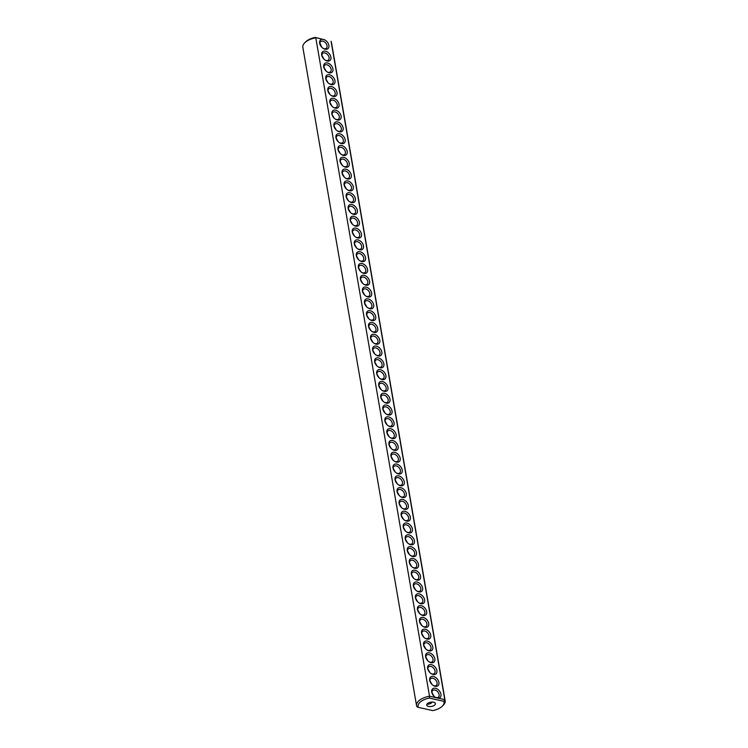<?xml version="1.0" encoding="UTF-8"?>
<svg xmlns="http://www.w3.org/2000/svg" width="748" height="748" viewBox="0 0 748 748"><rect width="100%" height="100%" fill="white"/><g stroke="black" fill="none" stroke-linecap="round" stroke-linejoin="round"><path stroke-width="1.12" d="M418.291 707.327L432.746 710.6A13.193 6.47 170.2 0 0 442.414 706.065L443.358 705.112A14.511 7.125 170.2 0 0 445.163 700.726L331.439 42.337A14.511 7.125 170.2 0 0 331.074 41.262L444.798 699.651L443.826 701.325L429.361 698.062A13.193 6.47 170.2 0 0 418.291 707.327L416.926 706.738A14.511 7.125 170.2 0 1 416.561 705.663L302.837 47.274A14.511 7.125 170.2 0 1 304.642 42.888A14.511 7.125 170.2 0 1 315.796 37.811L429.52 696.201A14.511 7.125 170.2 0 0 416.561 705.663M445.163 700.726A14.511 7.125 170.2 0 0 444.798 699.651L436.056 697.678A5.713 3.805 -129.9 0 1 435.401 697.323A5.713 3.805 -129.9 0 1 432.073 693.349A5.713 3.805 -129.9 0 1 434.392 688.151A5.713 3.805 -129.9 0 1 440.6 692.994A5.713 3.805 -129.9 0 1 438.253 698.174M324.529 39.784L322.332 39.289A5.713 3.805 -129.9 0 0 319.994 44.487A5.713 3.805 -129.9 0 0 323.323 48.47A5.713 3.805 -129.9 0 0 325.1 49.209A5.713 3.805 -129.9 0 0 328.933 45.927A5.713 3.805 -129.9 0 0 324.529 39.784L315.254 37.4A13.193 6.47 170.2 0 0 305.586 41.935L304.642 42.888M442.414 706.065A13.193 6.47 170.2 0 0 443.826 701.325M436.056 697.678L429.52 696.201L429.361 698.062M322.332 39.289L315.254 37.4M435.14 686.271A5.713 3.805 -129.9 0 1 433.363 685.533A5.713 3.805 -129.9 0 1 430.035 681.55A5.713 3.805 -129.9 0 1 432.709 676.351A5.713 3.805 -129.9 0 1 438.824 681.998A5.713 3.805 -129.9 0 1 435.14 686.271M433.101 674.472A5.713 3.805 -129.9 0 1 431.325 673.733A5.713 3.805 -129.9 0 1 427.996 669.75A5.713 3.805 -129.9 0 1 430.67 664.551A5.713 3.805 -129.9 0 1 436.785 670.208A5.713 3.805 -129.9 0 1 433.101 674.472M431.063 662.681A5.713 3.805 -129.9 0 1 429.287 661.933A5.713 3.805 -129.9 0 1 425.958 657.95A5.713 3.805 -129.9 0 1 428.632 652.761A5.713 3.805 -129.9 0 1 434.747 658.408A5.713 3.805 -129.9 0 1 431.063 662.681M429.034 650.882A5.713 3.805 -129.9 0 1 427.248 650.134A5.713 3.805 -129.9 0 1 423.92 646.16A5.713 3.805 -129.9 0 1 426.594 640.961A5.713 3.805 -129.9 0 1 432.709 646.609A5.713 3.805 -129.9 0 1 429.034 650.882M426.996 639.082A5.713 3.805 -129.9 0 1 425.21 638.343A5.713 3.805 -129.9 0 1 421.881 634.36A5.713 3.805 -129.9 0 1 424.555 629.162A5.713 3.805 -129.9 0 1 430.67 634.809A5.713 3.805 -129.9 0 1 426.996 639.082M424.958 627.282A5.713 3.805 -129.9 0 1 423.172 626.544A5.713 3.805 -129.9 0 1 419.843 622.56A5.713 3.805 -129.9 0 1 422.517 617.362A5.713 3.805 -129.9 0 1 428.632 623.019A5.713 3.805 -129.9 0 1 424.958 627.282M422.919 615.492A5.713 3.805 -129.9 0 1 421.133 614.744A5.713 3.805 -129.9 0 1 417.805 610.761A5.713 3.805 -129.9 0 1 420.479 605.571A5.713 3.805 -129.9 0 1 426.594 611.219A5.713 3.805 -129.9 0 1 422.919 615.492M418.843 591.892A5.713 3.805 -129.9 0 1 417.057 591.154A5.713 3.805 -129.9 0 1 413.728 587.171A5.713 3.805 -129.9 0 1 416.402 581.972A5.713 3.805 -129.9 0 1 422.517 587.619A5.713 3.805 -129.9 0 1 418.843 591.892M416.804 580.093A5.713 3.805 -129.9 0 1 415.018 579.354A5.713 3.805 -129.9 0 1 411.69 575.371A5.713 3.805 -129.9 0 1 414.364 570.172A5.713 3.805 -129.9 0 1 420.479 575.829A5.713 3.805 -129.9 0 1 416.804 580.093M414.766 568.302A5.713 3.805 -129.9 0 1 412.99 567.554A5.713 3.805 -129.9 0 1 409.652 563.571A5.713 3.805 -129.9 0 1 412.326 558.382A5.713 3.805 -129.9 0 1 418.441 564.029A5.713 3.805 -129.9 0 1 414.766 568.302M412.728 556.503A5.713 3.805 -129.9 0 1 410.951 555.755A5.713 3.805 -129.9 0 1 407.613 551.781A5.713 3.805 -129.9 0 1 410.287 546.582A5.713 3.805 -129.9 0 1 416.402 552.23A5.713 3.805 -129.9 0 1 412.728 556.503M410.689 544.703A5.713 3.805 -129.9 0 1 408.913 543.964A5.713 3.805 -129.9 0 1 405.575 539.981A5.713 3.805 -129.9 0 1 408.249 534.783A5.713 3.805 -129.9 0 1 414.364 540.43A5.713 3.805 -129.9 0 1 410.689 544.703M408.651 532.903A5.713 3.805 -129.9 0 1 406.875 532.165A5.713 3.805 -129.9 0 1 403.537 528.182A5.713 3.805 -129.9 0 1 406.211 522.983A5.713 3.805 -129.9 0 1 412.326 528.63A5.713 3.805 -129.9 0 1 408.651 532.903M406.613 521.104A5.713 3.805 -129.9 0 1 404.836 520.365A5.713 3.805 -129.9 0 1 401.498 516.382A5.713 3.805 -129.9 0 1 404.182 511.193A5.713 3.805 -129.9 0 1 410.287 516.84A5.713 3.805 -129.9 0 1 406.613 521.104M404.575 509.313A5.713 3.805 -129.9 0 1 402.798 508.565A5.713 3.805 -129.9 0 1 399.46 504.591A5.713 3.805 -129.9 0 1 402.144 499.393A5.713 3.805 -129.9 0 1 408.249 505.04A5.713 3.805 -129.9 0 1 404.575 509.313M400.498 485.714A5.713 3.805 -129.9 0 1 398.721 484.975A5.713 3.805 -129.9 0 1 395.393 480.992A5.713 3.805 -129.9 0 1 398.067 475.793A5.713 3.805 -129.9 0 1 404.182 481.441A5.713 3.805 -129.9 0 1 400.498 485.714M396.421 462.124A5.713 3.805 -129.9 0 1 394.645 461.376A5.713 3.805 -129.9 0 1 391.316 457.393A5.713 3.805 -129.9 0 1 393.99 452.203A5.713 3.805 -129.9 0 1 400.105 457.851A5.713 3.805 -129.9 0 1 396.421 462.124M394.383 450.324A5.713 3.805 -129.9 0 1 392.606 449.576A5.713 3.805 -129.9 0 1 389.278 445.602A5.713 3.805 -129.9 0 1 391.952 440.404A5.713 3.805 -129.9 0 1 398.067 446.051A5.713 3.805 -129.9 0 1 394.383 450.324M392.354 438.524A5.713 3.805 -129.9 0 1 390.568 437.786A5.713 3.805 -129.9 0 1 387.24 433.803A5.713 3.805 -129.9 0 1 389.914 428.604A5.713 3.805 -129.9 0 1 396.029 434.251A5.713 3.805 -129.9 0 1 392.354 438.524M390.316 426.725A5.713 3.805 -129.9 0 1 388.53 425.986A5.713 3.805 -129.9 0 1 385.201 422.003A5.713 3.805 -129.9 0 1 387.875 416.804A5.713 3.805 -129.9 0 1 393.99 422.461A5.713 3.805 -129.9 0 1 390.316 426.725M386.239 403.135A5.713 3.805 -129.9 0 1 384.453 402.387A5.713 3.805 -129.9 0 1 381.125 398.413A5.713 3.805 -129.9 0 1 383.799 393.214A5.713 3.805 -129.9 0 1 389.914 398.862A5.713 3.805 -129.9 0 1 386.239 403.135M382.163 379.535A5.713 3.805 -129.9 0 1 380.377 378.797A5.713 3.805 -129.9 0 1 377.048 374.813A5.713 3.805 -129.9 0 1 379.722 369.615A5.713 3.805 -129.9 0 1 385.837 375.272A5.713 3.805 -129.9 0 1 382.163 379.535M420.881 603.692A5.713 3.805 -129.9 0 1 419.095 602.944A5.713 3.805 -129.9 0 1 415.766 598.97A5.713 3.805 -129.9 0 1 418.441 593.772A5.713 3.805 -129.9 0 1 424.555 599.419A5.713 3.805 -129.9 0 1 420.881 603.692M402.536 497.514A5.713 3.805 -129.9 0 1 400.76 496.775A5.713 3.805 -129.9 0 1 397.431 492.792A5.713 3.805 -129.9 0 1 400.105 487.593A5.713 3.805 -129.9 0 1 406.211 493.241A5.713 3.805 -129.9 0 1 402.536 497.514M398.46 473.914A5.713 3.805 -129.9 0 1 396.683 473.175A5.713 3.805 -129.9 0 1 393.355 469.192A5.713 3.805 -129.9 0 1 396.029 463.994A5.713 3.805 -129.9 0 1 402.144 469.651A5.713 3.805 -129.9 0 1 398.46 473.914M388.277 414.934A5.713 3.805 -129.9 0 1 386.492 414.186A5.713 3.805 -129.9 0 1 383.163 410.203A5.713 3.805 -129.9 0 1 385.837 405.014A5.713 3.805 -129.9 0 1 391.952 410.661A5.713 3.805 -129.9 0 1 388.277 414.934M384.201 391.335A5.713 3.805 -129.9 0 1 382.415 390.596A5.713 3.805 -129.9 0 1 379.086 386.613A5.713 3.805 -129.9 0 1 381.761 381.415A5.713 3.805 -129.9 0 1 387.875 387.062A5.713 3.805 -129.9 0 1 384.201 391.335M378.086 355.945A5.713 3.805 -129.9 0 1 376.309 355.197A5.713 3.805 -129.9 0 1 372.971 351.223A5.713 3.805 -129.9 0 1 375.646 346.025A5.713 3.805 -129.9 0 1 381.761 351.672A5.713 3.805 -129.9 0 1 378.086 355.945M376.048 344.145A5.713 3.805 -129.9 0 1 374.271 343.407A5.713 3.805 -129.9 0 1 370.933 339.424A5.713 3.805 -129.9 0 1 373.607 334.225A5.713 3.805 -129.9 0 1 379.722 339.873A5.713 3.805 -129.9 0 1 376.048 344.145M374.009 332.346A5.713 3.805 -129.9 0 1 372.233 331.607A5.713 3.805 -129.9 0 1 368.895 327.624A5.713 3.805 -129.9 0 1 371.569 322.425A5.713 3.805 -129.9 0 1 377.684 328.082A5.713 3.805 -129.9 0 1 374.009 332.346M371.971 320.555A5.713 3.805 -129.9 0 1 370.195 319.807A5.713 3.805 -129.9 0 1 366.857 315.824A5.713 3.805 -129.9 0 1 369.531 310.635A5.713 3.805 -129.9 0 1 375.646 316.282A5.713 3.805 -129.9 0 1 371.971 320.555M367.894 296.956A5.713 3.805 -129.9 0 1 366.118 296.217A5.713 3.805 -129.9 0 1 362.78 292.234A5.713 3.805 -129.9 0 1 365.463 287.036A5.713 3.805 -129.9 0 1 371.569 292.683A5.713 3.805 -129.9 0 1 367.894 296.956M363.818 273.366A5.713 3.805 -129.9 0 1 362.041 272.618A5.713 3.805 -129.9 0 1 358.713 268.635A5.713 3.805 -129.9 0 1 361.387 263.446A5.713 3.805 -129.9 0 1 367.502 269.093A5.713 3.805 -129.9 0 1 363.818 273.366M359.741 249.767A5.713 3.805 -129.9 0 1 357.965 249.028A5.713 3.805 -129.9 0 1 354.636 245.045A5.713 3.805 -129.9 0 1 357.31 239.846A5.713 3.805 -129.9 0 1 363.425 245.494A5.713 3.805 -129.9 0 1 359.741 249.767M353.636 214.377A5.713 3.805 -129.9 0 1 351.85 213.629A5.713 3.805 -129.9 0 1 348.521 209.655A5.713 3.805 -129.9 0 1 351.195 204.456A5.713 3.805 -129.9 0 1 357.31 210.104A5.713 3.805 -129.9 0 1 353.636 214.377M349.559 190.777A5.713 3.805 -129.9 0 1 347.773 190.039A5.713 3.805 -129.9 0 1 344.445 186.056A5.713 3.805 -129.9 0 1 347.119 180.857A5.713 3.805 -129.9 0 1 353.234 186.504A5.713 3.805 -129.9 0 1 349.559 190.777M345.483 167.187A5.713 3.805 -129.9 0 1 343.697 166.439A5.713 3.805 -129.9 0 1 340.368 162.456A5.713 3.805 -129.9 0 1 343.042 157.267A5.713 3.805 -129.9 0 1 349.157 162.914A5.713 3.805 -129.9 0 1 345.483 167.187M341.406 143.588A5.713 3.805 -129.9 0 1 339.629 142.849A5.713 3.805 -129.9 0 1 336.291 138.866A5.713 3.805 -129.9 0 1 338.966 133.668A5.713 3.805 -129.9 0 1 345.08 139.315A5.713 3.805 -129.9 0 1 341.406 143.588M331.214 84.599A5.713 3.805 -129.9 0 1 329.438 83.86A5.713 3.805 -129.9 0 1 326.109 79.877A5.713 3.805 -129.9 0 1 328.783 74.678A5.713 3.805 -129.9 0 1 334.889 80.335A5.713 3.805 -129.9 0 1 331.214 84.599M327.138 61.009A5.713 3.805 -129.9 0 1 325.361 60.261A5.713 3.805 -129.9 0 1 322.033 56.287A5.713 3.805 -129.9 0 1 324.707 51.088A5.713 3.805 -129.9 0 1 330.822 56.736A5.713 3.805 -129.9 0 1 327.138 61.009M380.124 367.745A5.713 3.805 -129.9 0 1 378.338 366.997A5.713 3.805 -129.9 0 1 375.01 363.014A5.713 3.805 -129.9 0 1 377.684 357.825A5.713 3.805 -129.9 0 1 383.799 363.472A5.713 3.805 -129.9 0 1 380.124 367.745M369.933 308.756A5.713 3.805 -129.9 0 1 368.156 308.008A5.713 3.805 -129.9 0 1 364.818 304.034A5.713 3.805 -129.9 0 1 367.502 298.835A5.713 3.805 -129.9 0 1 373.607 304.483A5.713 3.805 -129.9 0 1 369.933 308.756M365.856 285.156A5.713 3.805 -129.9 0 1 364.08 284.418A5.713 3.805 -129.9 0 1 360.751 280.435A5.713 3.805 -129.9 0 1 363.425 275.236A5.713 3.805 -129.9 0 1 369.531 280.893A5.713 3.805 -129.9 0 1 365.856 285.156M361.78 261.566A5.713 3.805 -129.9 0 1 360.003 260.818A5.713 3.805 -129.9 0 1 356.674 256.844A5.713 3.805 -129.9 0 1 359.349 251.646A5.713 3.805 -129.9 0 1 365.463 257.293A5.713 3.805 -129.9 0 1 361.78 261.566M357.703 237.967A5.713 3.805 -129.9 0 1 355.926 237.228A5.713 3.805 -129.9 0 1 352.598 233.245A5.713 3.805 -129.9 0 1 355.272 228.047A5.713 3.805 -129.9 0 1 361.387 233.694A5.713 3.805 -129.9 0 1 357.703 237.967M355.674 226.167A5.713 3.805 -129.9 0 1 353.888 225.429A5.713 3.805 -129.9 0 1 350.56 221.445A5.713 3.805 -129.9 0 1 353.234 216.256A5.713 3.805 -129.9 0 1 359.349 221.904A5.713 3.805 -129.9 0 1 355.674 226.167M351.597 202.577A5.713 3.805 -129.9 0 1 349.812 201.838A5.713 3.805 -129.9 0 1 346.483 197.855A5.713 3.805 -129.9 0 1 349.157 192.657A5.713 3.805 -129.9 0 1 355.272 198.304A5.713 3.805 -129.9 0 1 351.597 202.577M347.521 178.978A5.713 3.805 -129.9 0 1 345.735 178.239A5.713 3.805 -129.9 0 1 342.406 174.256A5.713 3.805 -129.9 0 1 345.08 169.067A5.713 3.805 -129.9 0 1 351.195 174.714A5.713 3.805 -129.9 0 1 347.521 178.978M343.444 155.388A5.713 3.805 -129.9 0 1 341.668 154.64A5.713 3.805 -129.9 0 1 338.33 150.666A5.713 3.805 -129.9 0 1 341.004 145.467A5.713 3.805 -129.9 0 1 347.119 151.115A5.713 3.805 -129.9 0 1 343.444 155.388M339.368 131.788A5.713 3.805 -129.9 0 1 337.591 131.05A5.713 3.805 -129.9 0 1 334.253 127.067A5.713 3.805 -129.9 0 1 336.927 121.868A5.713 3.805 -129.9 0 1 343.042 127.525A5.713 3.805 -129.9 0 1 339.368 131.788M337.329 119.998A5.713 3.805 -129.9 0 1 335.553 119.25A5.713 3.805 -129.9 0 1 332.215 115.267A5.713 3.805 -129.9 0 1 334.889 110.078A5.713 3.805 -129.9 0 1 341.004 115.725A5.713 3.805 -129.9 0 1 337.329 119.998M335.291 108.198A5.713 3.805 -129.9 0 1 333.514 107.45A5.713 3.805 -129.9 0 1 330.177 103.476A5.713 3.805 -129.9 0 1 332.86 98.278A5.713 3.805 -129.9 0 1 338.966 103.925A5.713 3.805 -129.9 0 1 335.291 108.198M333.253 96.398A5.713 3.805 -129.9 0 1 331.476 95.66A5.713 3.805 -129.9 0 1 328.138 91.677A5.713 3.805 -129.9 0 1 330.822 86.478A5.713 3.805 -129.9 0 1 336.927 92.126A5.713 3.805 -129.9 0 1 333.253 96.398M329.176 72.808A5.713 3.805 -129.9 0 1 327.4 72.06A5.713 3.805 -129.9 0 1 324.071 68.077A5.713 3.805 -129.9 0 1 326.745 62.888A5.713 3.805 -129.9 0 1 332.851 68.535A5.713 3.805 -129.9 0 1 329.176 72.808M427.893 703.242A4.395 2.927 -129.9 0 1 428.099 704.298M320.107 44.758A4.395 2.16 170.2 0 0 320.789 44.188M427.51 703.522A4.395 2.16 170.2 0 0 426.725 705.074A4.395 2.16 170.2 0 0 431.428 706.458A4.395 2.16 170.2 0 0 435.392 703.578A4.395 2.16 170.2 0 0 432.204 702.073A4.395 2.16 170.2 0 0 427.51 703.522M320.125 44.796A4.395 2.927 -129.9 0 1 320.677 41.561A4.395 2.927 -129.9 0 1 325.745 43.057A4.395 2.927 -129.9 0 1 326.324 48.302A4.395 2.927 -129.9 0 1 324.155 48.714A4.395 2.927 -129.9 0 1 323.033 48.283M432.204 693.658A4.395 2.927 -129.9 0 1 432.755 690.423A4.395 2.927 -129.9 0 1 437.823 691.919A4.395 2.927 -129.9 0 1 438.403 697.164A4.395 2.927 -129.9 0 1 436.234 697.566A4.395 2.927 -129.9 0 1 435.112 697.145M430.165 681.858A4.395 2.927 -129.9 0 1 430.717 678.623A4.395 2.927 -129.9 0 1 435.785 680.119A4.395 2.927 -129.9 0 1 436.365 685.364A4.395 2.927 -129.9 0 1 434.195 685.776A4.395 2.927 -129.9 0 1 433.073 685.346M428.127 670.068A4.395 2.927 -129.9 0 1 428.679 666.823A4.395 2.927 -129.9 0 1 433.747 668.319A4.395 2.927 -129.9 0 1 434.326 673.574A4.395 2.927 -129.9 0 1 432.157 673.976A4.395 2.927 -129.9 0 1 431.035 673.546M426.089 658.268A4.395 2.927 -129.9 0 1 426.641 655.033A4.395 2.927 -129.9 0 1 431.708 656.529A4.395 2.927 -129.9 0 1 432.288 661.774A4.395 2.927 -129.9 0 1 430.119 662.176A4.395 2.927 -129.9 0 1 429.006 661.756M424.051 646.468A4.395 2.927 -129.9 0 1 424.602 643.233A4.395 2.927 -129.9 0 1 429.67 644.729A4.395 2.927 -129.9 0 1 430.25 649.975A4.395 2.927 -129.9 0 1 428.08 650.377A4.395 2.927 -129.9 0 1 426.968 649.956M422.012 634.669A4.395 2.927 -129.9 0 1 422.564 631.434A4.395 2.927 -129.9 0 1 427.632 632.93A4.395 2.927 -129.9 0 1 428.211 638.175A4.395 2.927 -129.9 0 1 426.042 638.586A4.395 2.927 -129.9 0 1 424.929 638.156M419.974 622.878A4.395 2.927 -129.9 0 1 420.526 619.634A4.395 2.927 -129.9 0 1 425.593 621.13A4.395 2.927 -129.9 0 1 426.173 626.385A4.395 2.927 -129.9 0 1 424.004 626.787A4.395 2.927 -129.9 0 1 422.891 626.356M417.936 611.079A4.395 2.927 -129.9 0 1 418.487 607.844A4.395 2.927 -129.9 0 1 423.555 609.33A4.395 2.927 -129.9 0 1 424.135 614.585A4.395 2.927 -129.9 0 1 421.966 614.987A4.395 2.927 -129.9 0 1 420.853 614.557M413.859 587.479A4.395 2.927 -129.9 0 1 414.42 584.244A4.395 2.927 -129.9 0 1 419.478 585.74A4.395 2.927 -129.9 0 1 420.058 590.985A4.395 2.927 -129.9 0 1 417.889 591.397A4.395 2.927 -129.9 0 1 416.776 590.967M411.821 575.689A4.395 2.927 -129.9 0 1 412.382 572.444A4.395 2.927 -129.9 0 1 417.44 573.94A4.395 2.927 -129.9 0 1 418.02 579.195A4.395 2.927 -129.9 0 1 415.851 579.597A4.395 2.927 -129.9 0 1 414.738 579.167M409.782 563.889A4.395 2.927 -129.9 0 1 410.343 560.654A4.395 2.927 -129.9 0 1 415.402 562.141A4.395 2.927 -129.9 0 1 415.981 567.395A4.395 2.927 -129.9 0 1 413.812 567.797A4.395 2.927 -129.9 0 1 412.7 567.367M407.744 552.089A4.395 2.927 -129.9 0 1 408.305 548.854A4.395 2.927 -129.9 0 1 413.364 550.35A4.395 2.927 -129.9 0 1 413.943 555.596A4.395 2.927 -129.9 0 1 411.774 555.998A4.395 2.927 -129.9 0 1 410.661 555.577M405.706 540.29A4.395 2.927 -129.9 0 1 406.267 537.055A4.395 2.927 -129.9 0 1 411.325 538.551A4.395 2.927 -129.9 0 1 411.905 543.796A4.395 2.927 -129.9 0 1 409.736 544.198A4.395 2.927 -129.9 0 1 408.623 543.777M403.668 528.499A4.395 2.927 -129.9 0 1 404.229 525.255A4.395 2.927 -129.9 0 1 409.296 526.751A4.395 2.927 -129.9 0 1 409.867 532.006A4.395 2.927 -129.9 0 1 407.697 532.408A4.395 2.927 -129.9 0 1 406.585 531.978M401.629 516.7A4.395 2.927 -129.9 0 1 402.19 513.465A4.395 2.927 -129.9 0 1 407.258 514.951A4.395 2.927 -129.9 0 1 407.838 520.206A4.395 2.927 -129.9 0 1 405.659 520.608A4.395 2.927 -129.9 0 1 404.546 520.178M399.591 504.9A4.395 2.927 -129.9 0 1 400.152 501.665A4.395 2.927 -129.9 0 1 405.22 503.161A4.395 2.927 -129.9 0 1 405.799 508.406A4.395 2.927 -129.9 0 1 403.621 508.808A4.395 2.927 -129.9 0 1 402.508 508.388M395.524 481.31A4.395 2.927 -129.9 0 1 396.075 478.066A4.395 2.927 -129.9 0 1 401.143 479.562A4.395 2.927 -129.9 0 1 401.723 484.816A4.395 2.927 -129.9 0 1 399.554 485.218A4.395 2.927 -129.9 0 1 398.432 484.788M391.447 457.711A4.395 2.927 -129.9 0 1 391.999 454.475A4.395 2.927 -129.9 0 1 397.066 455.971A4.395 2.927 -129.9 0 1 397.646 461.217A4.395 2.927 -129.9 0 1 395.477 461.619A4.395 2.927 -129.9 0 1 394.355 461.198M389.409 445.911A4.395 2.927 -129.9 0 1 389.96 442.676A4.395 2.927 -129.9 0 1 395.028 444.172A4.395 2.927 -129.9 0 1 395.608 449.417A4.395 2.927 -129.9 0 1 393.439 449.819A4.395 2.927 -129.9 0 1 392.326 449.398M387.371 434.121A4.395 2.927 -129.9 0 1 387.922 430.876A4.395 2.927 -129.9 0 1 392.99 432.372A4.395 2.927 -129.9 0 1 393.57 437.627A4.395 2.927 -129.9 0 1 391.4 438.029A4.395 2.927 -129.9 0 1 390.288 437.599M385.332 422.321A4.395 2.927 -129.9 0 1 385.884 419.076A4.395 2.927 -129.9 0 1 390.952 420.572A4.395 2.927 -129.9 0 1 391.531 425.827A4.395 2.927 -129.9 0 1 389.362 426.229A4.395 2.927 -129.9 0 1 388.249 425.799M381.256 398.721A4.395 2.927 -129.9 0 1 381.807 395.486A4.395 2.927 -129.9 0 1 386.875 396.982A4.395 2.927 -129.9 0 1 387.455 402.228A4.395 2.927 -129.9 0 1 385.285 402.63A4.395 2.927 -129.9 0 1 384.173 402.209M377.179 375.131A4.395 2.927 -129.9 0 1 377.74 371.887A4.395 2.927 -129.9 0 1 382.798 373.383A4.395 2.927 -129.9 0 1 383.378 378.638A4.395 2.927 -129.9 0 1 381.209 379.04A4.395 2.927 -129.9 0 1 380.096 378.61M415.897 599.279A4.395 2.927 -129.9 0 1 416.449 596.044A4.395 2.927 -129.9 0 1 421.517 597.54A4.395 2.927 -129.9 0 1 422.096 602.785A4.395 2.927 -129.9 0 1 419.927 603.187A4.395 2.927 -129.9 0 1 418.815 602.766M397.553 493.1A4.395 2.927 -129.9 0 1 398.114 489.865A4.395 2.927 -129.9 0 1 403.181 491.361A4.395 2.927 -129.9 0 1 403.761 496.607A4.395 2.927 -129.9 0 1 401.592 497.009A4.395 2.927 -129.9 0 1 400.47 496.588M393.485 469.51A4.395 2.927 -129.9 0 1 394.037 466.275A4.395 2.927 -129.9 0 1 399.105 467.762A4.395 2.927 -129.9 0 1 399.684 473.017A4.395 2.927 -129.9 0 1 397.515 473.419A4.395 2.927 -129.9 0 1 396.393 472.988M383.294 410.521A4.395 2.927 -129.9 0 1 383.846 407.286A4.395 2.927 -129.9 0 1 388.913 408.782A4.395 2.927 -129.9 0 1 389.493 414.027A4.395 2.927 -129.9 0 1 387.324 414.429A4.395 2.927 -129.9 0 1 386.211 414.009M379.217 386.922A4.395 2.927 -129.9 0 1 379.769 383.687A4.395 2.927 -129.9 0 1 384.837 385.183A4.395 2.927 -129.9 0 1 385.416 390.428A4.395 2.927 -129.9 0 1 383.247 390.839A4.395 2.927 -129.9 0 1 382.135 390.409M373.102 351.532A4.395 2.927 -129.9 0 1 373.663 348.297A4.395 2.927 -129.9 0 1 378.722 349.793A4.395 2.927 -129.9 0 1 379.301 355.038A4.395 2.927 -129.9 0 1 377.132 355.44A4.395 2.927 -129.9 0 1 376.02 355.019M371.064 339.732A4.395 2.927 -129.9 0 1 371.625 336.497A4.395 2.927 -129.9 0 1 376.683 337.993A4.395 2.927 -129.9 0 1 377.263 343.239A4.395 2.927 -129.9 0 1 375.094 343.65A4.395 2.927 -129.9 0 1 373.981 343.22M369.026 327.942A4.395 2.927 -129.9 0 1 369.587 324.697A4.395 2.927 -129.9 0 1 374.654 326.193A4.395 2.927 -129.9 0 1 375.225 331.448A4.395 2.927 -129.9 0 1 373.056 331.85A4.395 2.927 -129.9 0 1 371.943 331.42M366.988 316.142A4.395 2.927 -129.9 0 1 367.549 312.907A4.395 2.927 -129.9 0 1 372.616 314.394A4.395 2.927 -129.9 0 1 373.187 319.648A4.395 2.927 -129.9 0 1 371.017 320.051A4.395 2.927 -129.9 0 1 369.905 319.63M362.911 292.543A4.395 2.927 -129.9 0 1 363.472 289.308A4.395 2.927 -129.9 0 1 368.54 290.804A4.395 2.927 -129.9 0 1 369.119 296.049A4.395 2.927 -129.9 0 1 366.95 296.46A4.395 2.927 -129.9 0 1 365.828 296.03M358.844 268.953A4.395 2.927 -129.9 0 1 359.395 265.718A4.395 2.927 -129.9 0 1 364.463 267.204A4.395 2.927 -129.9 0 1 365.043 272.459A4.395 2.927 -129.9 0 1 362.874 272.861A4.395 2.927 -129.9 0 1 361.752 272.431M354.767 245.353A4.395 2.927 -129.9 0 1 355.319 242.118A4.395 2.927 -129.9 0 1 360.386 243.614A4.395 2.927 -129.9 0 1 360.966 248.86A4.395 2.927 -129.9 0 1 358.797 249.262A4.395 2.927 -129.9 0 1 357.675 248.841M348.652 209.964A4.395 2.927 -129.9 0 1 349.204 206.728A4.395 2.927 -129.9 0 1 354.272 208.225A4.395 2.927 -129.9 0 1 354.851 213.47A4.395 2.927 -129.9 0 1 352.682 213.872A4.395 2.927 -129.9 0 1 351.569 213.451M344.576 186.374A4.395 2.927 -129.9 0 1 345.127 183.129A4.395 2.927 -129.9 0 1 350.195 184.625A4.395 2.927 -129.9 0 1 350.775 189.88A4.395 2.927 -129.9 0 1 348.605 190.282A4.395 2.927 -129.9 0 1 347.493 189.852M340.499 162.774A4.395 2.927 -129.9 0 1 341.06 159.539A4.395 2.927 -129.9 0 1 346.118 161.035A4.395 2.927 -129.9 0 1 346.698 166.28A4.395 2.927 -129.9 0 1 344.529 166.682A4.395 2.927 -129.9 0 1 343.416 166.262M336.422 139.184A4.395 2.927 -129.9 0 1 336.983 135.94A4.395 2.927 -129.9 0 1 342.042 137.436A4.395 2.927 -129.9 0 1 342.621 142.69A4.395 2.927 -129.9 0 1 340.452 143.092A4.395 2.927 -129.9 0 1 339.34 142.662M326.231 80.195A4.395 2.927 -129.9 0 1 326.792 76.951A4.395 2.927 -129.9 0 1 331.86 78.447A4.395 2.927 -129.9 0 1 332.439 83.701A4.395 2.927 -129.9 0 1 330.27 84.103A4.395 2.927 -129.9 0 1 329.148 83.673M322.164 56.596A4.395 2.927 -129.9 0 1 322.715 53.36A4.395 2.927 -129.9 0 1 327.783 54.856A4.395 2.927 -129.9 0 1 328.363 60.102A4.395 2.927 -129.9 0 1 326.193 60.504A4.395 2.927 -129.9 0 1 325.071 60.083M375.141 363.332A4.395 2.927 -129.9 0 1 375.702 360.097A4.395 2.927 -129.9 0 1 380.76 361.593A4.395 2.927 -129.9 0 1 381.34 366.838A4.395 2.927 -129.9 0 1 379.171 367.24A4.395 2.927 -129.9 0 1 378.058 366.819M364.949 304.343A4.395 2.927 -129.9 0 1 365.51 301.107A4.395 2.927 -129.9 0 1 370.578 302.603A4.395 2.927 -129.9 0 1 371.158 307.849A4.395 2.927 -129.9 0 1 368.979 308.251A4.395 2.927 -129.9 0 1 367.866 307.83M360.873 280.752A4.395 2.927 -129.9 0 1 361.434 277.508A4.395 2.927 -129.9 0 1 366.501 279.004A4.395 2.927 -129.9 0 1 367.081 284.259A4.395 2.927 -129.9 0 1 364.912 284.661A4.395 2.927 -129.9 0 1 363.79 284.231M356.805 257.153A4.395 2.927 -129.9 0 1 357.357 253.918A4.395 2.927 -129.9 0 1 362.425 255.414A4.395 2.927 -129.9 0 1 363.004 260.659A4.395 2.927 -129.9 0 1 360.835 261.061A4.395 2.927 -129.9 0 1 359.713 260.641M352.729 233.563A4.395 2.927 -129.9 0 1 353.28 230.319A4.395 2.927 -129.9 0 1 358.348 231.815A4.395 2.927 -129.9 0 1 358.928 237.069A4.395 2.927 -129.9 0 1 356.759 237.471A4.395 2.927 -129.9 0 1 355.646 237.041M350.69 221.763A4.395 2.927 -129.9 0 1 351.242 218.528A4.395 2.927 -129.9 0 1 356.31 220.015A4.395 2.927 -129.9 0 1 356.889 225.27A4.395 2.927 -129.9 0 1 354.72 225.672A4.395 2.927 -129.9 0 1 353.608 225.242M346.614 198.164A4.395 2.927 -129.9 0 1 347.166 194.929A4.395 2.927 -129.9 0 1 352.233 196.425A4.395 2.927 -129.9 0 1 352.813 201.67A4.395 2.927 -129.9 0 1 350.644 202.072A4.395 2.927 -129.9 0 1 349.531 201.651M342.537 174.574A4.395 2.927 -129.9 0 1 343.089 171.339A4.395 2.927 -129.9 0 1 348.157 172.825A4.395 2.927 -129.9 0 1 348.736 178.08A4.395 2.927 -129.9 0 1 346.567 178.482A4.395 2.927 -129.9 0 1 345.454 178.052M338.461 150.974A4.395 2.927 -129.9 0 1 339.022 147.739A4.395 2.927 -129.9 0 1 344.08 149.235A4.395 2.927 -129.9 0 1 344.66 154.481A4.395 2.927 -129.9 0 1 342.491 154.883A4.395 2.927 -129.9 0 1 341.378 154.462M334.384 127.384A4.395 2.927 -129.9 0 1 334.945 124.14A4.395 2.927 -129.9 0 1 340.003 125.636A4.395 2.927 -129.9 0 1 340.583 130.891A4.395 2.927 -129.9 0 1 338.414 131.293A4.395 2.927 -129.9 0 1 337.301 130.863M332.346 115.585A4.395 2.927 -129.9 0 1 332.907 112.35A4.395 2.927 -129.9 0 1 337.974 113.846A4.395 2.927 -129.9 0 1 338.545 119.091A4.395 2.927 -129.9 0 1 336.376 119.493A4.395 2.927 -129.9 0 1 335.263 119.072M330.307 103.785A4.395 2.927 -129.9 0 1 330.868 100.55A4.395 2.927 -129.9 0 1 335.936 102.046A4.395 2.927 -129.9 0 1 336.507 107.291A4.395 2.927 -129.9 0 1 334.337 107.693A4.395 2.927 -129.9 0 1 333.225 107.273M328.269 91.985A4.395 2.927 -129.9 0 1 328.83 88.75A4.395 2.927 -129.9 0 1 333.898 90.246A4.395 2.927 -129.9 0 1 334.478 95.492A4.395 2.927 -129.9 0 1 332.299 95.903A4.395 2.927 -129.9 0 1 331.186 95.473M324.193 68.395A4.395 2.927 -129.9 0 1 324.754 65.16A4.395 2.927 -129.9 0 1 329.821 66.656A4.395 2.927 -129.9 0 1 330.401 71.902A4.395 2.927 -129.9 0 1 328.232 72.304A4.395 2.927 -129.9 0 1 327.11 71.883M432.166 702.073L430.96 703.391L428.174 704.317L427.211 703.812M319.901 43.702L321.967 47.414M431.979 692.564L434.046 696.276M429.941 680.774L432.007 684.476M427.903 668.974L429.969 672.676M425.864 657.174L427.931 660.886M423.826 645.374L425.893 649.086M421.788 633.575L423.854 637.287M419.75 621.784L421.816 625.487M417.721 609.985L419.778 613.697M413.644 586.385L415.701 590.097M411.606 574.595L413.663 578.298M409.567 562.795L411.624 566.507M407.529 550.995L409.595 554.707M405.491 539.196L407.557 542.908M403.453 527.405L405.519 531.108M401.414 515.606L403.481 519.318M399.376 503.806L401.442 507.518M395.299 480.216L397.366 483.919M391.223 456.617L393.289 460.329M389.184 444.817L391.251 448.529M387.146 433.027L389.212 436.729M385.108 421.227L387.174 424.929M381.041 397.627L383.098 401.339M376.964 374.037L379.021 377.74M415.682 598.185L417.739 601.897M397.338 492.006L399.404 495.718M393.261 468.416L395.327 472.128M383.079 409.427L385.136 413.139M379.002 385.837L381.059 389.54M372.887 350.438L374.944 354.15M370.849 338.638L372.915 342.35M368.811 326.848L370.877 330.551M366.772 315.048L368.839 318.76M362.696 291.449L364.762 295.161M358.619 267.859L360.686 271.571M354.543 244.259L356.609 247.971M348.428 208.87L350.494 212.582M344.361 185.28L346.418 188.982M340.284 161.68L342.341 165.392M336.207 138.09L338.264 141.793M326.016 79.101L328.082 82.804M321.939 55.502L324.006 59.214M374.926 362.238L376.983 365.95M364.734 303.249L366.801 306.961M360.658 279.659L362.724 283.361M356.581 256.059L358.647 259.771M352.504 232.469L354.571 236.172M350.466 220.669L352.532 224.381M346.399 197.07L348.456 200.782M342.322 173.48L344.379 177.192M338.246 149.881L340.303 153.592M334.169 126.29L336.235 129.993M332.131 114.491L334.197 118.203M330.092 102.691L332.159 106.403M328.054 90.901L330.12 94.603M323.978 67.301L326.044 71.013"/></g></svg>
